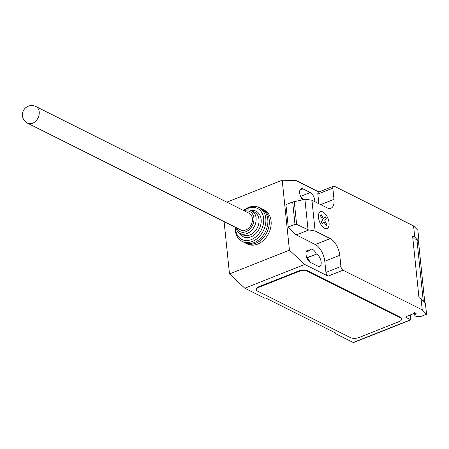 <?xml version="1.0" encoding="UTF-8"?>
<svg xmlns="http://www.w3.org/2000/svg" width="449" height="449" viewBox="0 0 449 449"><rect width="100%" height="100%" fill="white"/><g stroke="black" fill="none" stroke-linecap="round" stroke-linejoin="round"><path stroke-width="0.67" d="M27.546 123.183L240.743 229.922A9.317 7.027 -63.4 0 0 245.783 229.989A9.317 7.027 -63.4 0 0 252.248 221.688A9.317 7.027 -63.4 0 0 249.083 213.264L35.886 106.525A9.317 9.317 0 0 0 22.45 115.814A9.317 9.317 0 0 0 27.546 123.183A9.317 7.027 -63.4 0 0 32.581 123.251A9.317 7.027 -63.4 0 0 39.209 111.885A9.317 7.027 -63.4 0 0 35.886 106.525M244.834 242.701A18.942 14.289 -63.4 0 0 245.547 243.094A18.942 14.289 -63.4 0 0 255.79 243.223A18.942 14.289 -63.4 0 0 268.94 226.347A18.942 14.289 -63.4 0 0 262.508 209.223A18.942 14.289 -63.4 0 0 261.761 208.88M245.547 243.094L247.371 244.003A18.942 14.289 -63.4 0 0 257.614 244.138A18.942 14.289 -63.4 0 0 270.758 227.261A18.942 14.289 -63.4 0 0 264.326 210.132L262.508 209.223M236.578 227.839A11.18 8.436 -63.4 0 0 245.957 231.667A11.18 8.436 -63.4 0 0 253.949 218.618A11.18 8.436 -63.4 0 0 244.918 211.176M235.804 227.447A12.729 9.603 -63.4 0 0 240.125 233.435A12.729 9.603 -63.4 0 0 247.012 233.525A12.729 9.603 -63.4 0 0 255.851 222.182A12.729 9.603 -63.4 0 0 251.524 210.665A12.729 9.603 -63.4 0 0 244.643 210.581A12.729 9.603 -63.4 0 0 244.144 210.789M240.125 233.435L243.044 234.894A12.729 9.603 -63.4 0 0 249.925 234.984A12.729 9.603 -63.4 0 0 258.764 223.641A12.729 9.603 -63.4 0 0 254.443 212.13L251.524 210.665M239.558 233.115A14.284 10.776 -63.4 0 0 250.985 236.836A14.284 10.776 -63.4 0 0 261.217 220.897A14.284 10.776 -63.4 0 0 250.929 210.401M235.579 227.334A17.388 13.116 -63.4 0 0 251.272 239.637A17.388 13.116 -63.4 0 0 263.636 218.427A17.388 13.116 -63.4 0 0 248.033 208.297A17.388 13.116 -63.4 0 0 243.919 210.676M235.27 227.183A18.942 14.289 -63.4 0 0 242.084 241.36A18.942 14.289 -63.4 0 0 252.327 241.489A18.942 14.289 -63.4 0 0 265.477 224.612A18.942 14.289 -63.4 0 0 259.045 207.489A18.942 14.289 -63.4 0 0 248.802 207.354A18.942 14.289 -63.4 0 0 243.611 210.525M242.084 241.36L244.088 242.365A18.942 14.289 -63.4 0 0 254.33 242.494A18.942 14.289 -63.4 0 0 267.481 225.617A18.942 14.289 -63.4 0 0 261.049 208.493L259.045 207.489M318.902 191.959L296.054 180.52L282.202 180.217L289.431 250.166L304.731 264.461L328.056 276.141L343.036 270.203L422.245 309.855L426.55 314.249L421.555 316.231L419.254 316.528A4.035 1.706 -5.9 0 1 415.578 316.147A4.035 1.706 -5.9 0 1 414.809 315.277A4.035 1.706 -5.9 0 1 416.043 313.857L416.111 313.503L414.264 312.583A1.555 0.657 -5.9 0 1 414.562 312.914A1.555 0.657 -5.9 0 1 413.927 313.531L406.435 316.5A1.555 0.657 174.1 0 0 405.806 317.117A1.555 0.657 174.1 0 0 406.098 317.449L410.655 319.733L353.217 342.492A1.555 0.78 68.4 0 0 353.644 342.536L410.925 319.84L410.167 315.024M308.059 229.759L296.621 224.343L294.987 224.354L292.675 201.966L305.472 199.266L311.937 200.237L315.119 231.016L308.059 229.759L304.916 199.373M294.258 201.478L296.621 224.343M295.711 234.305L295.745 234.631L297.721 234.372L295.571 234.361L288.247 227.026L285.934 204.637L292.675 201.966M288.247 227.026L294.987 224.354M311.937 200.237L327.091 207.825A13.97 7.004 68.4 0 0 330.935 208.224A13.97 7.004 68.4 0 0 333.989 199.339L332.832 188.148A3.104 1.555 -111.6 0 1 333.512 186.172A3.104 1.555 -111.6 0 1 334.365 186.262L413.574 225.914L414.73 237.111L419.035 241.506L417.873 230.309L413.574 225.914M343.036 270.203A3.104 1.555 -111.6 0 1 340.926 266.487L339.77 255.296A13.97 7.004 68.4 0 0 330.268 238.604L315.119 231.016M422.245 309.855L421.089 298.664L418.962 297.597L412.603 236.045L414.73 237.111M419.035 241.506L418.513 241.708M422.801 300.415A6.83 2.89 -5.9 0 1 423.216 300.583L424.76 302.16L418.457 241.164L416.913 239.592L423.216 300.583M416.913 239.592A6.83 2.89 174.1 0 0 412.889 238.862M426.55 314.249L425.394 303.058L421.089 298.664M256.368 289.757L256.312 289.195A6.207 2.627 -5.9 0 1 258.843 286.731L298.798 270.899L298.854 271.46L258.899 287.293A6.207 2.627 -5.9 0 0 256.368 289.757A6.207 2.627 -5.9 0 0 257.552 291.098L350.484 337.626A6.207 2.627 -5.9 0 0 359.121 337.468L399.077 321.636A6.207 2.627 -5.9 0 0 401.608 319.172L401.552 318.61A6.207 2.627 -5.9 0 0 400.368 317.269L400.429 317.83A6.207 2.627 -5.9 0 1 401.608 319.172M400.429 317.83L307.492 271.303L307.436 270.741L400.368 317.269M298.854 271.46A6.207 2.627 -5.9 0 1 307.492 271.303M328.056 276.141A3.104 1.555 -111.6 0 1 325.946 272.425L324.79 261.234A13.97 7.004 68.4 0 0 315.288 244.542L295.745 234.631M297.721 234.372L308.654 230.04M295.571 234.361L295.605 234.687M318.841 203.694L317.847 194.086A3.104 1.555 -111.6 0 1 318.526 192.11L333.512 186.172M314.844 201.691A6.673 3.345 68.4 0 0 310.259 192.542L302.968 188.889A6.673 3.345 68.4 0 0 301.133 188.698A6.673 3.345 68.4 0 0 299.724 193.373A6.673 3.345 68.4 0 0 302.749 199.799M316.287 253.926A6.673 3.345 68.4 0 0 310.848 249.285A6.673 3.345 68.4 0 0 309.664 250.615L309.327 250.447A6.673 3.345 68.4 0 0 307.492 250.256A6.673 3.345 68.4 0 0 306.319 256.087A6.673 3.345 68.4 0 0 310.573 262.48L317.864 266.128A6.673 3.345 68.4 0 0 319.699 266.319A6.673 3.345 68.4 0 0 320.872 260.487A6.673 3.345 68.4 0 0 316.618 254.095L306.83 257.675M304.731 264.461L244.795 288.213L264.843 298.248L265.589 297.951L335.745 333.074L334.999 333.371L353.217 342.492M309.664 250.615L306.173 251.996M298.798 270.899A6.207 2.627 -5.9 0 1 307.436 270.741M300.751 196.785A6.673 3.345 -111.6 0 1 303.255 199.704M334.999 333.371L334.926 332.664M307.116 258.338A6.673 3.345 -111.6 0 1 310.091 262.194M244.795 288.213L229.495 273.918L289.431 250.166M224.09 221.582L229.495 273.918M282.202 180.217L226.874 202.145M325.25 216.783L326.367 218.742L324.694 220.796L326.995 224.831L326.182 225.825L323.886 221.789L322.219 223.838L321.102 221.879L322.769 219.83L320.474 215.795L321.282 214.802L323.577 218.831L325.25 216.783M322.926 211.995A9.019 4.524 68.4 0 0 319.598 221.89A9.019 4.524 68.4 0 0 328.769 226.481A9.019 4.524 68.4 0 0 322.926 211.995M406.025 316.73L406.098 317.449M415.999 313.447L416.043 313.857M325.946 272.425L340.926 266.487M317.847 194.086L332.832 188.148M320.676 204.615L333.989 199.339M315.288 244.542L330.268 238.604M324.79 261.234L339.77 255.296M309.327 250.447L306.285 251.653M310.259 192.542L300.577 196.376M302.968 188.889L299.921 190.095M316.618 254.095L306.936 257.934M258.899 287.293L258.843 286.731M414.562 312.914L414.809 315.277M410.42 314.923L410.925 319.834"/></g></svg>
